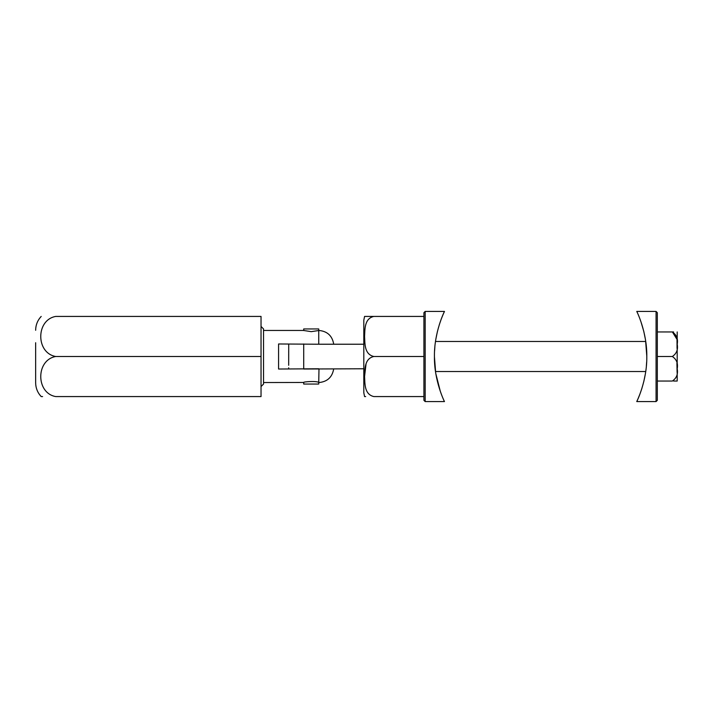 <?xml version="1.0" encoding="UTF-8"?>
<svg xmlns="http://www.w3.org/2000/svg" width="713" height="713" viewBox="0 0 713 713"><rect width="100%" height="100%" fill="white"/><g stroke="black" fill="none" stroke-linecap="round" stroke-linejoin="round"><path stroke-width="1.07" d="M55.685 356.5L261.038 356.5L261.038 316.429L55.685 316.429C35.802 319.959 35.757 352.944 55.685 356.5C35.748 360.065 35.81 393.077 55.685 396.571L261.038 396.571L261.038 356.5M55.685 316.429C35.775 316.429 35.775 316.429 55.685 316.429C35.775 316.429 35.775 316.429 55.685 316.429M55.685 396.571C35.775 396.571 35.775 396.571 55.685 396.571M35.65 342.73L35.65 382.729C35.721 388.059 37.566 392.667 41.194 396.571L42.602 396.571M35.65 382.729L35.65 363.389M318.738 368.773L278.569 369.022L278.569 343.978L318.738 344.227M303.711 330.529L303.711 328.951L318.738 328.951L318.738 330.529L311.224 331.643L303.462 330.458L263.543 330.458M261.038 326.447L263.543 328.951L263.543 384.049L261.038 386.553M263.543 382.542L303.711 382.471L303.711 384.049L318.738 384.049L318.738 382.471C317.018 380.778 302.963 381.678 303.462 382.542C302.945 381.687 317.009 380.769 318.738 382.471L318.987 369.022M288.685 355.341L288.685 354.432M288.685 357.454L288.685 356.821M288.685 362.142L288.685 361.482M288.685 365.297L288.72 344.227M319.237 344.227L363.808 344.227L363.808 320.253L363.808 392.747L363.808 368.773L303.711 369.022M365.68 396.571L364.566 396.571L363.808 392.747M423.914 356.5L373.826 356.5C364.218 358.666 365.003 369.646 364.566 376.509C365.02 383.371 364.147 394.316 373.826 396.571L423.914 396.571M373.826 356.5C364.147 354.245 365.02 343.309 364.566 336.447C365.003 329.575 364.218 318.604 373.826 316.429L423.914 316.429M373.826 316.429L364.566 316.429L373.826 316.429M363.808 320.253L364.566 316.429L365.065 316.429M365.894 316.429L367.926 316.429M365.992 364.307L364.566 376.535M288.685 360.421L288.685 359.646M288.685 352.4L288.685 351.741L288.685 352.4M425.171 401.579L423.914 400.323L423.914 312.677L425.171 311.421L425.171 401.579L444.475 401.579C444.582 401.954 434.065 380.911 434.431 356.553C434.057 332.044 444.591 311.046 444.475 311.421L443.04 314.62M443.014 314.683L441.24 319.094M441.187 319.228L439.315 324.665M437.408 331.527L435.875 339.049M435.857 373.808L440.304 391.321M435.643 372.471L434.431 356.723M434.574 351.063L434.859 347.026M656.067 311.421L657.315 312.677L657.315 400.323L656.067 401.579L656.067 311.421L636.754 311.421C636.656 311.046 647.163 332.089 646.798 356.447C647.172 380.956 636.638 401.954 636.754 401.579L638.188 398.38M638.215 398.317L639.989 393.906M640.033 393.781L641.914 388.335M643.821 381.473L645.354 373.951M645.381 339.192L643.777 331.331M643.768 331.331L640.925 321.679M645.586 340.529L646.798 356.277M646.655 361.937L646.37 365.974M672.386 331.955L677.002 339.379L677.056 348.416M673.598 331.955L672.341 331.955C679.542 331.955 679.542 331.955 672.341 331.955L657.315 331.955M657.315 381.045L672.341 381.045C679.542 381.045 679.542 381.045 672.341 381.045C676.584 378.175 678.206 374.084 677.198 368.764C678.206 363.47 676.592 359.388 672.341 356.5L657.315 356.5M672.341 356.5C676.592 353.621 678.206 349.53 677.198 344.219C678.197 338.889 676.575 334.798 672.341 331.955M673.589 381.045L677.083 381.045M676.913 363.175L677.1 372.364M677.198 381.045L677.198 331.955M318.738 343.978L318.738 330.529M303.711 343.978L303.711 368.773M41.194 316.429C37.566 320.333 35.721 324.941 35.65 330.271M333.684 343.978C332.196 335.77 327.294 331.26 318.987 330.458M333.684 369.022C332.196 377.23 327.294 381.74 318.987 382.542M288.72 368.773L288.685 367.765M444.475 311.421L425.171 311.421M636.754 401.579L656.067 401.579M435.5 371.526L645.728 371.526M435.5 341.474L645.728 341.474"/></g></svg>
